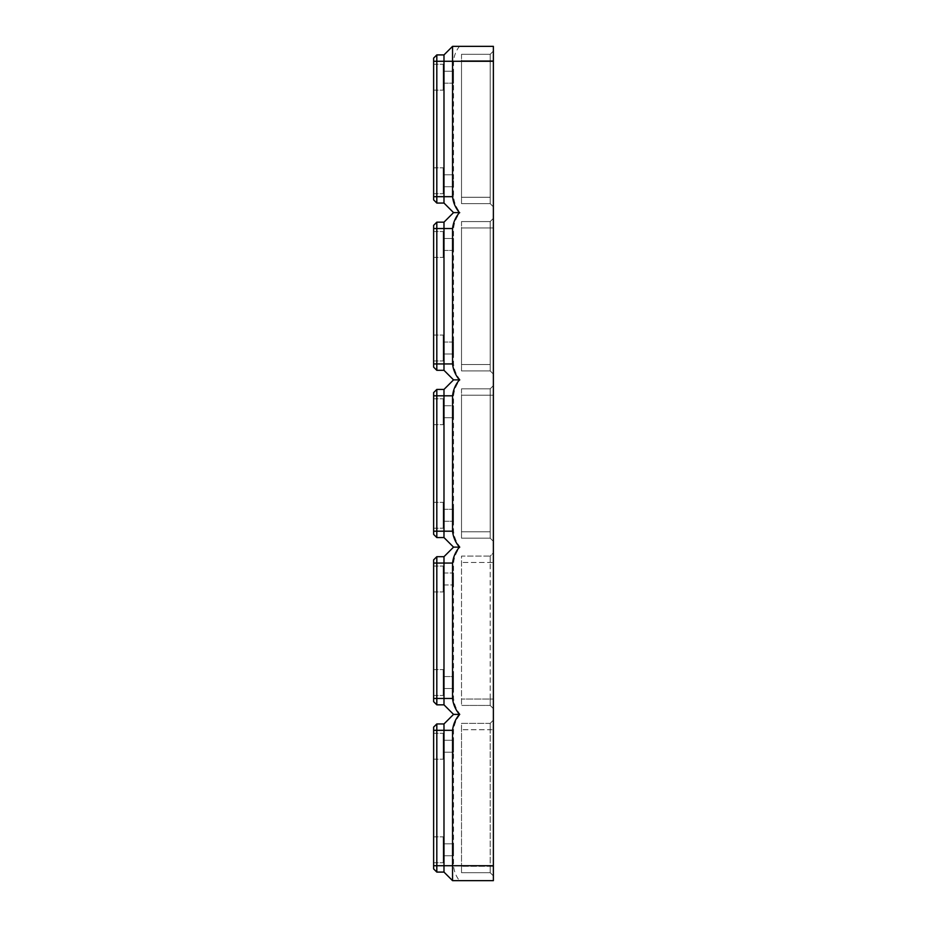 <?xml version="1.0" encoding="UTF-8"?>
<svg xmlns="http://www.w3.org/2000/svg" width="927" height="927" viewBox="0 0 927 927"><rect width="100%" height="100%" fill="white"/><g stroke="black" fill="none" stroke-linecap="round" stroke-linejoin="round"><path stroke-width="0.7" stroke-dasharray="4.63 3.48" d="M443.187 746.247L443.187 733.303L443.187 759.19L443.187 733.303L443.187 759.19L443.187 733.303L443.187 759.19L443.187 733.303L443.187 759.19L443.187 740.267L453.546 740.267L453.546 752.214L453.546 740.267L453.546 752.214L453.546 740.267L453.546 746.247L453.546 740.267L443.187 740.267L443.187 752.214L453.546 752.214L453.546 746.247L453.546 752.214L443.187 752.214L443.187 740.267L443.187 746.247M433.627 746.247L433.627 733.303L433.627 746.247M433.627 849.792L433.627 836.849L433.627 849.792M443.187 849.792L443.187 836.849L443.187 862.724L443.187 836.849L443.187 862.724L443.187 836.849L443.187 862.724L443.187 843.813L443.187 855.76L453.546 855.76L453.546 843.813L453.546 855.76L453.546 843.813L453.546 855.76L453.546 843.813L453.546 855.76L443.187 855.76L443.187 843.813L453.546 843.813L443.187 843.813L443.187 849.792L443.187 836.849L443.187 849.792M493.373 865.714L452.55 865.714L452.55 730.314C453.199 724.358 455.505 719.051 459.444 714.393C455.505 709.723 453.199 704.416 452.55 698.46L452.55 563.06C453.199 557.104 455.505 551.797 459.444 547.127C455.505 542.469 453.199 537.15 452.55 531.194L452.55 395.806C453.199 389.85 455.505 384.531 459.444 379.873L460.14 379.873C456.316 375.168 454.126 369.861 453.546 363.94L453.546 228.54C454.126 222.619 456.316 217.312 460.14 212.607L453.546 212.607L460.14 212.607C456.316 207.915 454.126 202.607 453.546 196.686L453.546 61.286C454.021 55.771 455.991 50.788 459.444 46.35L493.373 46.35L493.373 880.65L459.444 880.65C455.991 876.212 454.021 871.229 453.546 865.714L453.546 730.314C454.126 724.393 456.316 719.085 460.14 714.393L453.546 714.393L443.987 723.941L436.814 723.941L436.814 872.087L433.627 868.9L433.627 865.714L433.627 868.9L436.814 872.087L436.814 730.314L436.814 872.087L433.627 868.9L433.627 727.127L433.627 730.314L433.627 727.127L436.814 723.941L436.814 730.314L436.814 723.941L433.627 727.127L436.814 723.941L443.987 723.941L443.987 872.087L436.814 872.087M433.627 865.714L453.546 865.714L443.987 865.714L443.987 723.941L443.987 865.714L452.55 865.714L452.55 880.65L443.987 872.087L443.987 865.714L443.987 872.087L452.55 880.65L459.444 880.65M490.186 723.35L461.507 723.35L461.507 866.316L461.507 723.35L490.186 723.35L490.186 729.723L490.186 723.35L493.373 720.163L493.373 729.723L493.373 720.163L490.186 723.35M493.373 395.203L493.373 541.356L493.373 385.644L493.373 541.356L493.373 385.644L493.373 395.203L490.186 395.203L490.186 538.17L461.507 538.17L461.507 395.203L461.507 538.17L490.186 538.17L493.373 541.356L490.186 538.17L490.186 388.83L493.373 385.644L490.186 388.83L490.186 538.17L461.507 538.17L490.186 538.17L493.373 541.356L490.186 538.17L490.186 388.83L461.507 388.83L461.507 531.797L461.507 388.83L490.186 388.83L493.373 385.644L490.186 388.83L490.186 395.203L493.373 395.203L461.507 395.203L493.373 395.203M493.373 60.684L493.373 206.837L493.373 51.124L493.373 206.837L493.373 51.124L493.373 60.684L490.186 60.684L490.186 203.65L461.507 203.65L461.507 60.684L461.507 203.65L490.186 203.65L493.373 206.837L490.186 203.65L490.186 54.311L493.373 51.124L490.186 54.311L490.186 203.65L461.507 203.65L490.186 203.65L493.373 206.837L490.186 203.65L490.186 54.311L461.507 54.311L461.507 197.277L461.507 54.311L490.186 54.311L493.373 51.124L490.186 54.311L490.186 60.684L493.373 60.684L461.507 60.684L493.373 60.684M493.373 227.949L493.373 374.091L493.373 218.39L493.373 374.091L493.373 218.39L493.373 227.949L490.186 227.949L490.186 370.916L461.507 370.916L461.507 227.949L461.507 370.916L490.186 370.916L493.373 374.091L490.186 370.916L490.186 221.576L493.373 218.39L490.186 221.576L490.186 370.916L461.507 370.916L490.186 370.916L493.373 374.091L490.186 370.916L490.186 221.576L461.507 221.576L461.507 364.543L461.507 221.576L490.186 221.576L493.373 218.39L490.186 221.576L490.186 227.949L493.373 227.949L461.507 227.949L493.373 227.949M493.373 866.316L493.373 729.723L493.373 875.876L493.373 866.316L490.186 866.316L490.186 729.723L461.507 729.723L493.373 729.723L490.186 729.723L490.186 872.689L461.507 872.689L461.507 866.316L461.507 872.689L490.186 872.689L490.186 866.316L461.507 866.316L493.373 866.316M493.373 552.909L493.373 562.457L493.373 552.909L490.186 556.084L461.507 556.084L461.507 705.424L461.507 556.084L490.186 556.084L490.186 562.457L490.186 556.084L493.373 552.909M493.373 699.051L493.373 562.457L461.507 562.457L493.373 562.457L493.373 708.61L493.373 699.051L490.186 699.051L490.186 705.424L461.507 705.424L490.186 705.424L490.186 562.457L490.186 699.051L461.507 699.051L493.373 699.051M453.546 180.753L453.546 186.733L453.546 180.753M443.187 515.273L443.187 528.216L443.187 502.33L443.187 528.216L443.187 502.33L443.187 521.241L443.187 509.294L453.546 509.294L453.546 521.241L453.546 509.294L453.546 521.241L453.546 509.294L453.546 521.241L453.546 509.294L453.546 521.241L453.546 509.294L443.187 509.294L443.187 528.216L443.187 502.33L443.187 521.241L453.546 521.241L443.187 521.241L443.187 502.33L443.187 515.273M433.627 515.273L433.627 528.216L433.627 515.273M443.187 180.753L443.187 167.81L443.187 193.697L443.187 167.81L443.187 186.733L443.187 174.786L453.546 174.786L443.187 174.786L443.187 193.697L443.187 167.81L443.187 193.697L443.187 167.81L443.187 186.733L453.546 186.733L443.187 186.733L443.187 180.753M459.444 714.393L460.14 714.393C456.316 709.688 454.126 704.381 453.546 698.46L453.546 563.06C454.126 557.139 456.316 551.832 460.14 547.127C456.316 542.434 454.126 537.115 453.546 531.194L453.546 395.806C454.126 389.885 456.316 384.566 460.14 379.873L453.546 379.873L443.987 389.433L436.814 389.433L433.627 392.619L433.627 534.381L433.627 531.194L433.627 534.381L436.814 537.567L436.814 531.194L436.814 537.567L433.627 534.381L436.814 537.567L443.987 537.567L436.814 537.567L443.987 537.567L443.987 531.194L443.987 537.567L453.546 547.127L443.987 556.687L436.814 556.687L433.627 559.873L433.627 701.646L433.627 563.06L433.627 701.646L436.814 704.833L436.814 698.46L436.814 704.833L433.627 701.646L436.814 704.833L443.987 704.833L436.814 704.833L436.814 563.06L436.814 698.46L433.627 698.46M459.444 379.873C455.505 375.203 453.199 369.896 452.55 363.94L452.55 228.54C453.199 222.584 455.505 217.277 459.444 212.607L453.546 212.607L443.987 222.167L443.987 370.313L453.546 379.873L443.987 389.433L436.814 389.433L433.627 392.619L433.627 395.806L433.627 392.619L436.814 389.433L436.814 537.567M453.546 379.873L443.987 370.313L443.987 363.94L443.987 370.313L453.546 379.873L443.987 389.433L443.987 537.567L453.546 547.127L443.987 537.567M459.444 547.127L453.546 547.127L460.14 547.127L453.546 547.127L443.987 556.687L443.987 704.833L453.546 714.393L443.987 723.941L453.546 714.393L443.987 704.833L443.987 698.46L443.987 704.833L436.814 704.833M433.627 682.527L433.627 695.47L433.627 682.527M433.627 578.993L433.627 566.049L433.627 578.993M453.546 547.127L443.987 556.687L436.814 556.687L436.814 698.46L443.987 698.46L443.987 563.06L443.987 698.46L436.814 698.46L452.55 698.46M443.187 682.527L443.187 695.47L443.187 669.584L443.187 695.47L443.187 669.584L443.187 688.506L443.187 676.559L443.187 688.506L453.546 688.506L453.546 676.559L453.546 688.506L453.546 676.559L453.546 688.506L453.546 682.527L453.546 688.506L443.187 688.506L443.187 676.559L453.546 676.559L453.546 682.527L453.546 676.559L443.187 676.559L443.187 695.47L443.187 682.527M443.187 578.993L443.187 566.049L443.187 591.936L443.187 566.049L443.187 591.936L443.187 566.049L443.187 584.96L443.187 573.013L453.546 573.013L453.546 584.96L453.546 573.013L453.546 584.96L453.546 573.013L443.187 573.013L443.187 584.96L453.546 584.96L443.187 584.96L443.187 578.993L443.187 591.936L443.187 566.049L443.187 578.993M453.546 405.759L453.546 417.706L453.546 405.759L453.546 417.706L453.546 405.759L453.546 411.727L453.546 405.759L443.187 405.759L443.187 417.706L453.546 417.706L453.546 411.727L453.546 417.706L443.187 417.706L443.187 405.759L443.187 424.67L443.187 398.784L443.187 424.67L443.187 398.784L443.187 424.67L443.187 398.784L443.187 424.67L443.187 398.784L443.187 411.727L443.187 405.759L453.546 405.759M443.987 389.433L443.987 395.806L443.987 389.433L436.814 389.433L436.814 395.806L436.814 389.433M433.627 411.727L433.627 424.67L433.627 411.727M443.187 250.441L453.546 250.441L453.546 238.494L453.546 250.441L453.546 238.494L453.546 250.441L453.546 238.494L453.546 250.441L453.546 238.494L453.546 250.441L443.187 250.441L443.187 238.494L453.546 238.494L443.187 238.494L443.187 257.416L443.187 231.53L443.187 257.416L443.187 231.53L443.187 257.416L443.187 231.53L443.187 250.441L443.187 238.494L443.187 250.441L453.546 250.441L443.187 250.441M443.987 370.313L436.814 370.313L433.627 367.127L433.627 363.94L433.627 367.127L436.814 370.313L436.814 363.94L436.814 370.313L433.627 367.127L433.627 225.354L433.627 228.54L433.627 225.354L436.814 222.167L436.814 370.313L443.987 370.313L436.814 370.313M443.187 348.007L443.187 360.951L443.187 335.064L443.187 360.951L443.187 335.064L443.187 353.987L443.187 342.04L453.546 342.04L453.546 353.987L453.546 342.04L453.546 353.987L453.546 342.04L453.546 353.987L453.546 342.04L453.546 353.987L453.546 342.04L443.187 342.04L443.187 360.951L443.187 335.064L443.187 360.951L443.187 335.064L443.187 353.987L453.546 353.987L443.187 353.987L443.187 348.007M433.627 244.473L433.627 257.416L433.627 244.473M459.444 46.35L452.55 46.35L443.987 54.913L443.987 203.059L453.546 212.607L443.987 222.167L436.814 222.167L436.814 228.54L436.814 222.167L433.627 225.354L436.814 222.167L443.987 222.167L443.987 228.54L443.987 222.167L436.814 222.167M433.627 348.007L433.627 360.951L433.627 348.007M443.187 83.187L453.546 83.187L453.546 71.24L453.546 83.187L453.546 71.24L453.546 83.187L453.546 71.24L453.546 83.187L453.546 71.24L453.546 83.187L443.187 83.187L443.187 71.24L453.546 71.24L443.187 71.24L443.187 90.151L443.187 64.276L443.187 90.151L443.187 64.276L443.187 90.151L443.187 64.276L443.187 83.187L443.187 71.24L443.187 83.187L453.546 83.187L443.187 83.187M443.987 222.167L453.546 212.607L443.987 203.059L436.814 203.059L433.627 199.873L433.627 196.686L433.627 199.873L436.814 203.059L436.814 196.686L436.814 203.059L433.627 199.873L433.627 58.1L433.627 61.286L433.627 58.1L436.814 54.913L436.814 196.686L436.814 54.913L433.627 58.1L436.814 54.913L436.814 203.059L443.987 203.059L443.987 196.686L443.987 203.059L436.814 203.059M433.627 77.208L433.627 90.151L433.627 77.208M443.987 54.913L443.987 61.286L443.987 54.913L452.55 46.35L443.987 54.913L436.814 54.913M433.627 180.753L433.627 167.81L433.627 180.753M443.187 77.208L443.187 90.151L443.187 77.208M459.444 212.607C455.505 207.949 453.199 202.642 452.55 196.686L443.987 196.686L453.546 196.686L443.987 196.686L443.987 61.286L443.987 196.686L433.627 196.686M443.187 244.473L443.187 257.416L443.187 244.473M452.55 363.94L443.987 363.94L453.546 363.94L443.987 363.94L443.987 228.54L443.987 363.94L433.627 363.94M452.55 196.686L452.55 61.286L433.627 61.286M452.55 46.35L452.55 61.286L493.373 61.286M453.546 212.607L443.987 203.059M490.186 388.83L461.507 388.83L490.186 388.83M490.186 54.311L461.507 54.311L490.186 54.311M490.186 221.576L461.507 221.576L490.186 221.576M443.187 411.727L443.187 417.706L443.187 411.727M443.187 509.294L443.187 521.241L443.187 509.294L453.546 509.294L443.187 509.294M493.373 875.876L490.186 872.689L493.373 875.876M443.187 843.813L443.187 855.76L443.187 843.813L453.546 843.813L443.187 843.813M443.987 723.941L436.814 723.941M452.55 880.65L443.987 872.087M436.814 556.687L436.814 563.06L436.814 556.687L433.627 559.873L433.627 563.06L433.627 559.873L436.814 556.687L443.987 556.687M443.187 584.96L443.187 573.013L443.187 584.96L453.546 584.96L443.187 584.96M453.546 714.393L443.987 704.833M490.186 705.424L493.373 708.61L490.186 705.424M452.55 730.314L433.627 730.314M452.55 395.806L433.627 395.806M452.55 531.194L433.627 531.194M452.55 563.06L433.627 563.06M443.987 531.194L453.546 531.194L443.987 531.194M443.987 395.806L453.546 395.806L443.987 395.806M490.186 531.797L461.507 531.797L490.186 531.797M490.186 364.543L461.507 364.543L490.186 364.543M452.55 228.54L433.627 228.54M490.186 197.277L461.507 197.277L490.186 197.277M453.546 61.286L436.814 61.286L453.546 61.286M443.987 196.686L436.814 196.686L443.987 196.686M443.987 363.94L436.814 363.94L443.987 363.94M443.987 228.54L436.814 228.54L443.987 228.54M490.186 395.203L461.507 395.203L490.186 395.203M490.186 60.684L461.507 60.684L490.186 60.684M490.186 227.949L461.507 227.949L490.186 227.949M443.987 730.314L436.814 730.314L443.987 730.314M443.987 563.06L436.814 563.06L443.987 563.06M433.627 733.303L443.187 733.303L433.627 733.303M433.627 836.849L443.187 836.849L433.627 836.849M443.187 740.267L453.546 740.267L443.187 740.267M443.187 855.76L453.546 855.76L443.187 855.76M433.627 528.216L443.187 528.216L433.627 528.216M443.187 186.733L453.546 186.733L443.187 186.733M433.627 695.47L443.187 695.47L433.627 695.47M433.627 591.936L443.187 591.936L433.627 591.936M443.187 573.013L453.546 573.013L443.187 573.013M443.187 688.506L453.546 688.506L443.187 688.506M443.187 521.241L453.546 521.241L443.187 521.241M433.627 424.67L443.187 424.67L433.627 424.67M443.187 353.987L453.546 353.987L443.187 353.987M433.627 257.416L443.187 257.416L433.627 257.416M433.627 360.951L443.187 360.951L433.627 360.951M443.187 238.494L453.546 238.494L443.187 238.494M433.627 90.151L443.187 90.151L433.627 90.151M433.627 193.697L443.187 193.697L433.627 193.697M443.187 71.24L453.546 71.24L443.187 71.24M433.627 862.724L443.187 862.724L433.627 862.724M443.187 342.04L453.546 342.04L443.187 342.04M433.627 167.81L443.187 167.81L433.627 167.81M433.627 566.049L443.187 566.049L433.627 566.049M443.187 417.706L453.546 417.706L443.187 417.706M433.627 64.276L443.187 64.276L433.627 64.276M433.627 231.53L443.187 231.53L433.627 231.53M433.627 335.064L443.187 335.064L433.627 335.064M443.187 752.214L453.546 752.214L443.187 752.214M433.627 759.19L443.187 759.19L433.627 759.19M433.627 502.33L443.187 502.33L433.627 502.33M433.627 669.584L443.187 669.584L433.627 669.584M443.187 174.786L453.546 174.786L443.187 174.786M443.187 676.559L453.546 676.559L443.187 676.559M433.627 398.784L443.187 398.784L433.627 398.784"/><path stroke-width="1.39" d="M493.373 61.286L452.55 61.286L452.55 46.35L493.373 46.35L493.373 880.65L452.55 880.65L452.55 730.314C453.199 724.358 455.505 719.051 459.444 714.393L453.546 714.393L443.987 723.941L436.814 723.941L433.627 727.127L433.627 868.9L436.814 872.087L436.814 723.941M452.55 880.65L443.987 872.087L443.987 723.941M443.987 872.087L436.814 872.087M453.546 714.393L443.987 704.833L443.987 556.687L453.546 547.127L459.444 547.127C455.505 542.469 453.199 537.15 452.55 531.194L452.55 395.806C453.199 389.85 455.505 384.531 459.444 379.873C455.505 375.203 453.199 369.896 452.55 363.94L452.55 228.54C453.199 222.584 455.505 217.277 459.444 212.607C455.505 207.949 453.199 202.642 452.55 196.686L443.987 196.686L443.987 54.913L436.814 54.913L433.627 58.1L433.627 199.873L436.814 203.059L436.814 54.913M459.444 547.127C455.505 551.797 453.199 557.104 452.55 563.06L452.55 698.46C453.199 704.416 455.505 709.723 459.444 714.393M433.627 61.286L452.55 61.286L452.55 196.686M443.987 704.833L436.814 704.833L436.814 556.687L433.627 559.873L433.627 701.646L436.814 704.833M443.987 556.687L436.814 556.687M453.546 547.127L443.987 537.567L436.814 537.567L436.814 389.433L433.627 392.619L433.627 534.381L436.814 537.567M443.987 537.567L443.987 389.433L436.814 389.433M443.987 389.433L453.546 379.873L459.444 379.873M453.546 379.873L443.987 370.313L436.814 370.313L436.814 222.167L433.627 225.354L433.627 367.127L436.814 370.313M443.987 370.313L443.987 222.167L436.814 222.167M443.987 222.167L453.546 212.607L459.444 212.607M453.546 212.607L443.987 203.059L436.814 203.059M443.987 203.059L443.987 196.686L433.627 196.686M452.55 46.35L443.987 54.913M452.55 730.314L433.627 730.314M493.373 865.714L433.627 865.714M452.55 698.46L433.627 698.46M452.55 563.06L433.627 563.06M452.55 531.194L433.627 531.194M452.55 395.806L433.627 395.806M452.55 363.94L433.627 363.94M452.55 228.54L433.627 228.54"/></g></svg>
